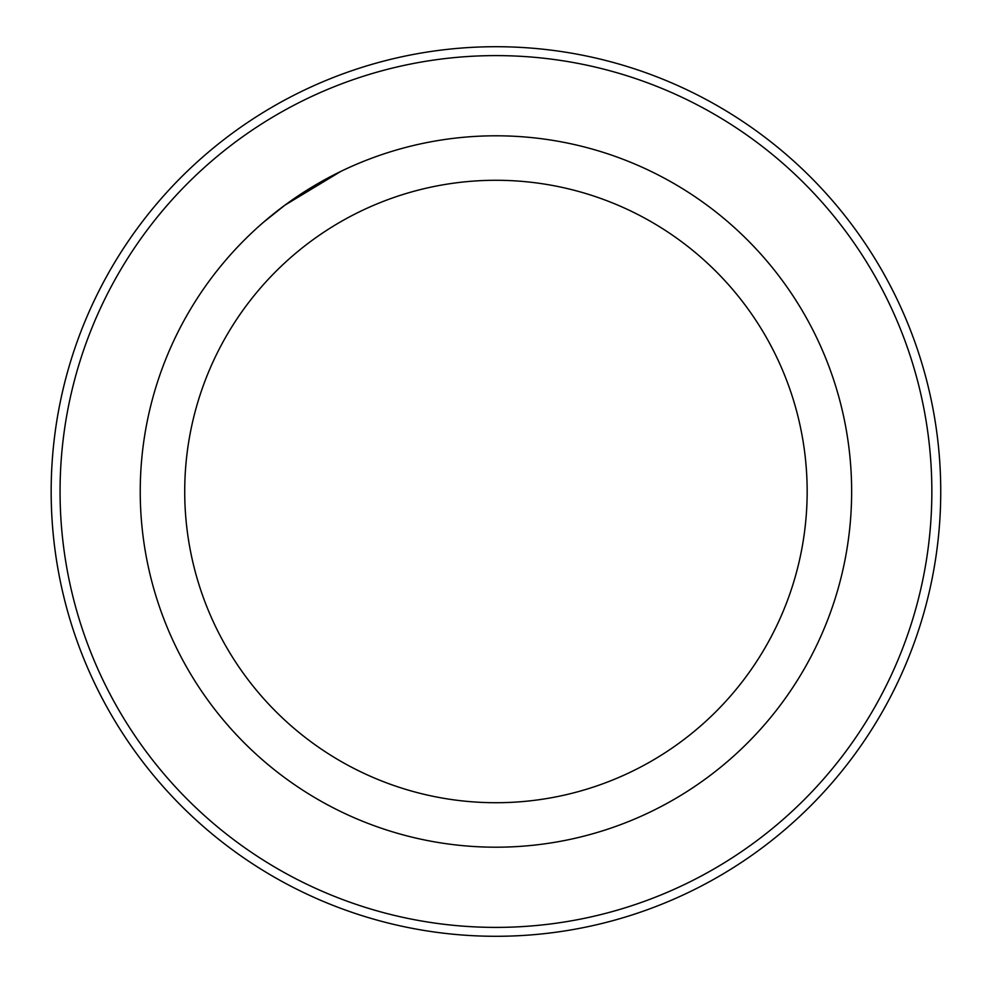 <?xml version="1.0" encoding="UTF-8"?>
<svg xmlns="http://www.w3.org/2000/svg" width="983" height="983" viewBox="0 0 983 983"><rect width="100%" height="100%" fill="white"/><g stroke="black" fill="none" stroke-linecap="round" stroke-linejoin="round"><path stroke-width="1.47" d="M60.061 491.5A435.887 435.887 0 0 0 713.891 868.997A435.887 435.887 0 0 0 713.891 114.003A435.887 435.887 0 0 0 60.061 491.5M51.165 491.5A444.783 444.783 0 0 1 718.34 106.299A444.783 444.783 0 0 1 718.34 876.701A444.783 444.783 0 0 1 51.165 491.5M140.237 491.5A355.711 355.711 0 0 1 673.797 183.452A355.711 355.711 0 0 1 673.797 799.548A355.711 355.711 0 0 1 140.237 491.5M184.718 491.5A311.23 311.23 0 0 1 651.557 221.974A311.23 311.23 0 0 1 651.557 761.026A311.23 311.23 0 0 1 184.718 491.5M340.99 171.312L284.923 205.152L263.469 222.281L284.861 205.201"/></g></svg>
